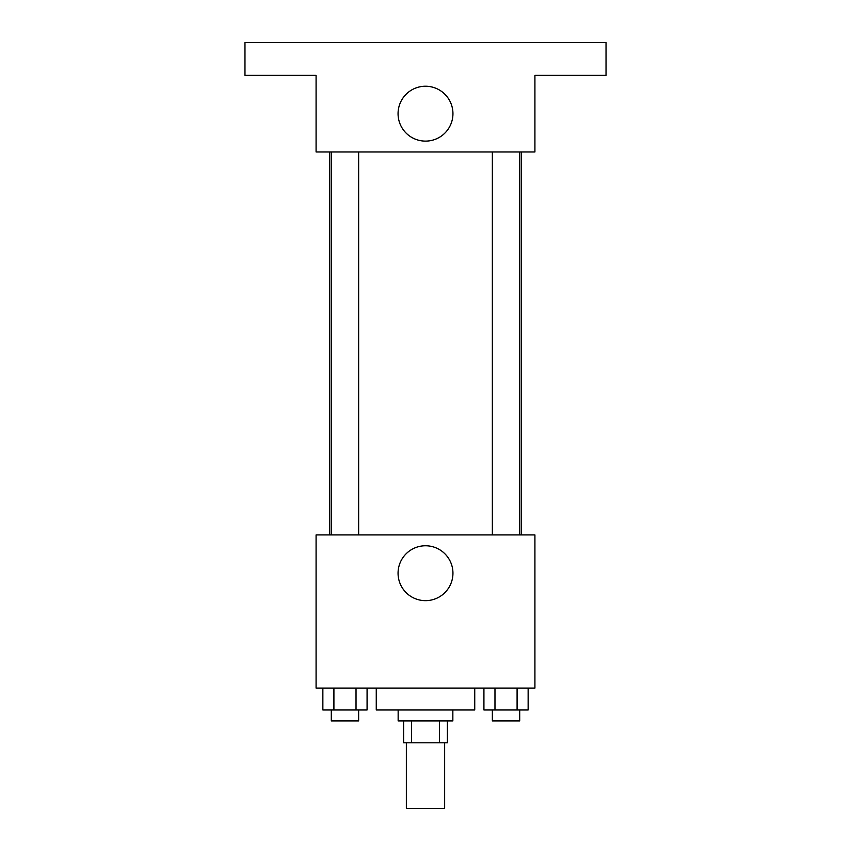 <?xml version="1.0" encoding="UTF-8"?>
<svg xmlns="http://www.w3.org/2000/svg" width="851" height="851" viewBox="0 0 851 851"><rect width="100%" height="100%" fill="white"/><g stroke="black" fill="none" stroke-linecap="round" stroke-linejoin="round"><path stroke-width="1.28" d="M406.352 742.806L406.352 808.45L444.647 808.45L444.647 742.806M439.531 720.914L439.531 742.806L403.619 742.806L403.619 720.914M439.531 742.806L447.381 742.806L447.381 720.914M452.849 709.979L452.849 720.914L398.151 720.914L398.151 709.979M411.469 720.914L411.469 742.806M376.259 688.097L376.259 709.979L474.741 709.979L474.741 688.097M534.917 688.097L316.083 688.097L316.083 534.917L534.917 534.917L534.917 688.097M452.945 573.212A27.445 27.445 0 0 1 411.778 596.976A27.445 27.445 0 0 1 411.778 549.448A27.445 27.445 0 0 1 452.945 573.212M521.344 151.967L521.344 534.917M492.357 534.917L492.357 151.967M358.643 151.967L358.643 534.917M534.917 151.967L316.083 151.967L316.083 75.377L244.971 75.377L244.971 42.55L606.029 42.55L606.029 75.377L534.917 75.377L534.917 151.967M452.945 113.672A27.445 27.445 0 0 1 411.778 137.436A27.445 27.445 0 0 1 411.778 89.908A27.445 27.445 0 0 1 452.945 113.672M528.141 688.097L528.141 709.979L483.921 709.979L483.921 688.097M517.089 688.097L517.089 709.979M494.974 688.097L494.974 709.979M519.706 709.979L519.706 720.914L492.357 720.914L492.357 709.979M367.079 688.097L367.079 709.979L322.859 709.979L322.859 688.097M356.026 688.097L356.026 709.979M333.911 688.097L333.911 709.979M358.643 709.979L358.643 720.914L331.294 720.914L331.294 709.979M329.656 151.967L329.656 534.917M519.706 534.917L519.706 151.967M331.294 151.967L331.294 534.917"/></g></svg>

